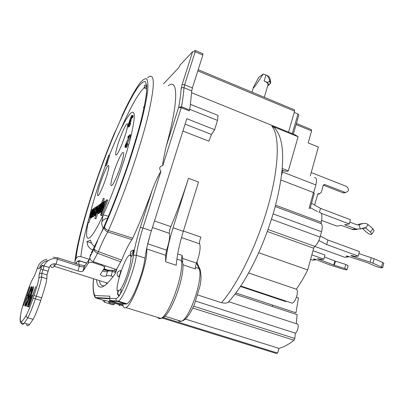 <?xml version="1.0" encoding="UTF-8"?>
<svg xmlns="http://www.w3.org/2000/svg" width="404" height="404" viewBox="0 0 404 404"><rect width="100%" height="100%" fill="white"/><g stroke="black" fill="none" stroke-linecap="round" stroke-linejoin="round"><path stroke-width="0.61" d="M46.894 259.211C42.617 260.242 39.612 262.762 37.88 266.776L34.492 275.715L32.365 279.543C30.78 282.709 28.765 287.84 26.311 294.945L25.523 297.253C23.104 304.384 21.584 309.61 20.952 312.938C19.129 323.695 20.912 324.462 26.3 315.236C28.038 311.974 30.31 306.277 33.113 298.137L34.002 295.516C36.724 287.406 38.335 281.699 38.835 278.401C39.395 277.285 40.329 276.871 41.637 277.149L46.834 278.77L47.021 274.947L41.91 273.341L44.193 265.888L41.945 265.357L41.814 265.736L44.041 266.312M46.834 278.77C46.369 282.431 44.637 288.774 41.637 297.793L40.748 300.414C37.648 309.464 35.098 315.782 33.103 319.362L29.472 324.589L24.316 323.084L27.826 317.807C29.77 314.206 32.305 307.868 35.426 298.803L36.315 296.177C39.34 287.143 41.112 280.8 41.637 277.149L41.91 273.341C40.622 273.074 39.703 273.508 39.148 274.649L41.814 265.736C39.385 269.145 38.032 269.609 37.749 267.13M26.528 323.73C26.755 326.109 27.735 326.397 29.472 324.589M108.822 270.21L107.439 271.463L106.242 276.073C103.702 276.684 101.722 276.139 100.308 274.442L104.49 267.958C104.368 266.877 103.379 265.999 101.52 265.322L93.435 262.706C90.895 262.05 89.148 262.272 88.193 263.378L82.876 271.195C82.088 271.786 80.472 271.725 78.028 271.003L56.045 263.999L53.919 263.782C51.636 264.125 50.086 265.362 49.268 267.493L47.021 274.947M29.815 300.233L28.022 306.323L28.038 306.798L28.835 307.015L35.835 286.456L32.502 295.602L31.871 295.551L31.552 295.97L30.017 300.293M31.406 291.223L26.235 306.303L31.467 291.648L32.769 289.123L27.361 306.611L33.078 289.537L33.492 286.603L31.608 291.284M26.442 302.303L25.356 306.065L26.861 303.283L29.007 296.607L29.543 292.849L31.088 289.163L31.345 289.567L30.825 292.052L32.194 286.689L31.623 287.123L29.906 291.213L28.285 296.536L28.093 299.086L26.588 303.222L26.169 303.576L26.442 302.303M31.179 286.749L27.947 295.662L27.098 295.592L29.911 286.83L23.508 305.56L26.28 297.99L27.113 298.096L24.649 305.868L31.179 286.749M30.704 298.556L30.951 298.137L31.613 298.218L29.381 304.773L28.745 304.621L30.704 298.556M49.268 267.493L44.193 265.888C45.465 260.802 52.889 257.096 57.545 259.206L79.457 266.231C82.022 266.983 83.638 267.044 84.305 266.408L85.098 265.367M39.637 267.392C41.248 263.519 44.071 261.257 48.111 260.615M106.242 276.073C107.242 275.417 108.888 275.407 111.186 276.033L113.105 276.649M82.876 271.195L84.305 266.408L86.658 263.161L80.704 261.226L78.871 261.368L78.886 264.559M102.737 270.927C104.56 271.781 106.126 271.958 107.439 271.463C108.176 270.826 109.807 270.811 112.332 271.427L111.186 276.033M86.658 263.161L89.93 258.429M80.704 261.226L80.618 261.075C79.416 260.429 78.073 260.747 76.588 262.044L76.371 263.751M31.719 298.248L32.219 297.071M30.972 297.243L32.002 297.556M31.552 295.97L32.497 296.253M31.871 295.551L32.658 295.789M28.022 306.323L28.977 306.606M29.25 305.803L29.492 304.848M28.336 304.995L29.366 305.303M28.058 295.88L27.098 295.592M27.285 298.147L27.886 295.829M28.745 304.621L29.568 304.869M32.047 289.552L32.31 289.638M32.749 287.88L33.451 288.092M33.173 287.032L33.633 287.173M32.764 289.542L33.047 289.628M32.769 289.123L33.153 289.239M26.169 303.576L26.674 303.727M26.351 303.616L26.679 303.712M26.588 303.222L26.856 303.303M28.285 298.248L28.553 298.329M28.331 297.819L28.664 297.92M28.129 297.369L28.76 297.561M28.285 296.536L28.972 296.743M28.719 294.89L28.997 294.971M30.527 289.582L30.78 289.658M31.214 287.946L31.997 288.183M31.623 287.123L32.179 287.294M31.931 286.704L32.204 286.789M31.35 289.158L31.689 289.259M25.346 305.611L25.76 305.732M25.649 304.343L26.331 304.545M101.858 222.114L103.146 215.029C103.671 214.888 105.444 215.327 108.459 216.337M314.655 205.081L317.65 194.546L321.261 192.612L323.215 185.542L324.755 184.512L345.405 192.491C349.046 191.42 349.42 189.4 346.526 186.436L311.201 172.553M317.847 194.112L319.221 193.642M323.367 185.173L343.057 192.844L345.536 192.516M105.661 269.311L105.651 269.751L103.909 269.19M147.571 77.75C155.116 71.619 155.186 84.668 147.788 116.902C139.956 148.854 123.493 196.46 108.423 230.507L132.744 238.198C139.506 223.447 146.061 207.247 152.399 189.592C157.217 177.396 158.641 175.599 159.565 173.483L160.949 171.382C158.833 168.397 159.454 166.438 162.822 165.499C162.989 163.489 161.539 167.736 166.1 146.672C178.871 100.95 178.174 77.81 168.301 85.714M109.04 301.525L105.424 300.424L103.409 300.278M105.005 300.394L104.439 302.152L103.217 300.702L103.363 300.263M104.146 268.822L108.393 270.337M106.737 284.047L106.393 282.815M107.237 283.578L107.095 283.037M189.284 110.883L190.562 104.383L189.284 110.883L181.239 107.676L162.822 165.499M126.927 303.803L118.342 301.126L117.322 301.45L110.873 300.98L110.009 300.46L109.484 298.253L115.872 298.601L116.418 300.904L117.322 301.45L125.861 304.106L126.927 303.803C131.997 301.748 143.435 272.902 144.97 258.1L146.652 248.359L150.445 233.78L186.815 118.7L214.635 129.694L211.504 134.487L208.863 141.178L182.901 131.068M147.723 243.718L150.445 233.78M125.861 304.106L122.841 303.848C123.038 307.308 124.058 308.55 125.902 307.575C132.896 304.954 148.717 260.242 146.662 248.909L165.64 255.288L165.67 261.767C166.63 251.914 169.094 240.572 173.058 227.75L188.446 178.29C183.295 194.784 177.427 210.903 170.841 226.644C169.624 229.75 169.135 231.992 169.382 233.371C170.145 236.451 169.215 242.047 166.589 250.147L165.64 255.288M146.652 248.359L146.662 248.909M115.847 269.387L116.059 271.422M110.428 300.783L109.272 300.798M110.262 302.99L109.984 303.869C111.166 304.793 112.65 304.929 114.433 304.283L108.721 302.515L109.307 300.702M108.721 302.515L111.039 301.031M118.902 304.601L119.579 305.772L119.862 304.899M163.12 317.483L277.644 353.066L276.058 353.374L162.1 318.009M122.942 305.005L110.959 301.278M109.984 303.869L104.439 302.152M296.415 123.452L311.383 129.613L311.585 130.931L308.191 142.915L318.357 147.031L310.272 175.871M197.753 294.986L221.498 302.687C237.926 284.042 257.616 243.723 268.428 204.909C279.27 166.054 279.785 135.057 271.826 126.093L298.096 136.759L288.335 170.847L287.022 171.341L284.567 170.973L282.128 170.023M198.197 69.71L294.42 109.838L294.592 111.181L288.537 132.123L294.976 134.739L298.096 136.759M288.537 132.123L191.658 92.748M314.529 177.538C316.584 177.578 317.029 180.048 315.857 184.946L313.686 192.758M310.009 208.792L314.292 193.395L313.474 192.541L280.871 179.997M318.847 212.125C321.806 212.145 322.599 215.509 321.22 222.215L321.296 223.7C322.448 225.154 322.528 227.841 321.539 231.755L320.079 237.092C318.791 241.405 317.009 244.501 314.736 246.379L313.676 248.223L307.722 269.912C304.101 277.149 300.298 283.578 296.314 289.208C299.243 290.521 295.491 302.919 292.082 303.146L290.946 302.768M286.219 301.187L285.795 301.591L240.511 286.481M107.499 162.13L109.696 155.53L108.6 155.449L105.237 165.534L106.212 163.595L108.838 155.217M105.237 165.534L106.1 165.847L107.075 163.908L107.646 162.181L106.787 161.868M127.21 143.602L131.032 135.007L130.048 134.638L128.169 136.461L127.765 137.678L129.224 136.274L125.275 145.228L124.927 147.248L126.169 145.763L127.078 143.551L125.609 145.94L125.745 144.455L130.048 134.638M124.927 147.248L126.134 147.576L126.78 146.814L128.058 143.92L127.078 143.551M131.568 117.392L132.502 117.756L132.759 117.483L133.017 115.695L131.957 115.322L131.27 116.211L127.871 125.695L127.805 126.684L128.078 126.558L129.472 124.033L129.583 123.301L128.416 125.437L128.381 124.558L129.851 121.493L130.159 120.559L129.734 120.857L129.734 120.549L130.709 117.71L131.522 116.539L131.568 117.392L131.825 117.12L132.083 115.332M130.704 120.766L131.941 117.539M130.012 123.109L131.093 120.917L130.159 120.559M127.805 126.684L128.74 127.038L129.543 126.215L130.775 123.402L129.836 123.038M100.652 215.196L101.636 215.534L102.071 215.287L107.797 200.071L106.469 199.95L105.01 203.833L103.909 204.535L104.914 200.98L104.58 201.197L100.652 215.196L101.081 214.948L106.808 199.727M105.691 202.02L105.888 201.318L104.914 200.98M100.162 211.752L100.939 210.545L100.636 211.469L100.899 211.307L104.146 201.485L100.778 210.403L103.283 202.056L99.985 210.883L102.167 202.793L99.364 211.504L99.53 212.13L100.248 210.721L100.162 211.752L101.131 212.09L101.475 211.757M99.323 212.257L100.288 212.59L100.798 211.974M98.293 212.878L103.333 198.263L100.884 205.05L101.121 203.717L100.702 203.762L99.349 206.515L97.622 211.847L97.531 213.337L98.894 211.07L98.293 212.878L99.253 213.206L99.727 212.398M103.106 202.172L104.288 198.601L103.333 198.263M97.531 213.337L98.485 213.666L99.041 213.135M94.804 218.554L99.677 204.439L96.228 213.176L98.273 205.368L95.884 212.681L95.642 214.479L96.773 212.605L94.804 218.554L95.995 218.736L97.758 213.413M93.95 215.499L96.324 210.312L97.243 206.959L97.041 206.181L95.354 209.555L96.702 207.313L96.076 210.469L94.778 211.292L93.809 214.65L93.758 215.377L94.874 215.817L95.733 214.509M92.627 216.297L95.925 206.919L92.592 215.398L94.597 207.797L92.127 215.448L92.021 216.66L93.107 214.852L92.627 216.297L93.541 216.61L94.087 215.544M95.687 210.711L96.001 209.777M92.021 216.66L92.935 216.973L93.344 216.539M90.289 217.706L91.112 216.751L92.521 213.166L93.667 208.413L92.183 210.928L90.208 217.302L90.289 217.706L91.188 218.008L92.173 216.711M87.774 222.594L92.157 209.408L87.774 222.594L88.885 222.771L90.541 217.791M107.075 163.908L106.212 163.595M106.333 165.635L105.474 165.317M101.278 213.827L103.555 205.737L104.545 205.111L101.278 213.827M100.581 205.717L98.99 210.529L98.031 211.837L99.657 206.318L100.52 205.05L100.581 205.717M95.546 211.959L94.385 214.302L94.632 212.297L95.546 211.959M93.198 209.605L92.294 213.312L90.759 216.514L91.668 212.812L93.198 209.605M102.071 215.287L101.081 214.948M104.222 205.969L103.555 205.737M104.469 201.596L104.146 201.485M101.667 211.57L100.899 211.307M101.601 211.802L100.636 211.469M101.343 211.964L100.369 211.625M100.758 212.065L99.788 211.731M100.5 212.464L99.53 212.13M102.838 202.763L102.429 202.621M100.409 210.024L100.025 209.893M100.162 210.565L99.874 210.464M103.697 202.202L103.283 202.056M101.258 209.509L100.864 209.373M101 210.05L100.712 209.949M99.51 213.054L98.551 212.726M98.788 213.484L97.834 213.155M101.343 203.672L101.015 203.555M100.621 205.293L100.313 205.187M100.561 205.813L100.005 205.621M100.384 206.57L99.657 206.318M100.172 207.212L99.404 206.944M99.859 208.151L99.061 207.873M99.238 209.934L98.465 209.666M98.874 210.757L98.222 210.529M98.44 211.504L98.026 211.363M100.187 204.616L99.677 204.439M95.995 218.736L95.051 218.412M96.157 214.468L95.839 214.357M96.102 214.635L95.642 214.479M99.152 205.424L98.52 205.202M97.202 211.307L96.571 211.085M96.707 212.398L96.228 212.236M96.445 212.873L96.132 212.767M97.167 208.696L96.854 208.585M96.601 210.408L96.324 210.312M96.026 212.216L95.687 212.1M95.692 213.504L95.203 213.332M95.597 214.216L94.915 213.979M95.501 214.973L94.571 214.655M95.258 215.352L94.334 215.034M96.748 207.994L96.268 207.828M96.596 208.727L95.93 208.499M96.334 209.656L95.591 209.398M96.273 209.873L95.354 209.555M97.899 206.479L97.041 206.181M97.894 206.51L97.238 206.282M97.839 206.666L97.288 206.474M97.692 207.116L97.243 206.959M97.526 207.616L97.147 207.479M95.319 212.534L94.632 212.297M95.066 213.095L94.435 212.878M94.698 213.847L94.243 213.691M96.394 207.08L95.925 206.919M93.778 216.468L92.859 216.155M93.122 216.862L92.208 216.549M95.43 207.848L94.834 207.641M93.627 213.277L93.031 213.075M93.051 214.63L92.602 214.479M92.799 215.095L92.501 214.994M94.319 208.636L93.667 208.413M94.278 208.752L93.758 208.575M94.213 208.954L93.758 208.797M94.051 209.439L93.662 209.302M93.799 210.206L93.47 210.095M93.162 212.115L92.9 212.024M92.784 213.256L92.521 213.166M92.42 214.443L92.097 214.332M92.157 215.352L91.769 215.216M91.991 216.332L91.39 216.13M92.016 217.064L91.112 216.751M91.829 217.403L90.925 217.094M91.551 217.796L90.647 217.488M93.279 209.817L93.016 209.727M93.193 210.282L92.738 210.125M93.031 210.949L92.46 210.752M92.758 211.888L92.087 211.656M92.375 213.054L91.668 212.812M91.976 214.176L91.289 213.938M91.551 215.241L90.961 215.039M91.223 215.988L90.769 215.832M92.829 209.413L92.385 209.262M88.885 222.771L87.991 222.468M130.623 136.239L129.644 135.865M126.947 143.673L126.169 143.38M126.427 144.713L125.745 144.455M126.2 145.172L125.583 144.945M125.831 145.728L125.442 145.581M127.684 144.955L126.699 144.587M127.149 146.132L126.169 145.763M126.78 146.814L125.801 146.45M126.336 147.389L125.356 147.026M126.134 147.576L125.154 147.213M128.452 137.936L127.765 137.678M133.073 115.943L132.133 115.579M133.073 116.246L132.133 115.882M132.941 116.837L132.002 116.473M132.759 117.483L131.825 117.12M131.659 117.039L131.214 116.867M131.82 117.731L130.886 117.367M131.638 118.069L130.709 117.71M131.386 118.64L130.457 118.281M131.179 119.16L130.25 118.801M130.876 120.089L129.942 119.73M130.053 120.67L129.734 120.549M130.785 121.851L129.851 121.493M130.583 122.064L129.649 121.705M130.128 122.846L129.194 122.488M129.583 123.301L128.942 123.058M129.144 124.326L128.533 124.094M128.921 124.765L128.381 124.558M128.573 125.275L128.25 125.154M130.411 124.392L129.472 124.033M129.901 125.538L128.962 125.179M129.543 126.215L128.603 125.856M129.113 126.811L128.179 126.452M129.012 126.917L128.078 126.558M92.875 250C90.425 249 88.698 247.405 87.693 245.213L86.941 241.597L90.521 240.102C90.94 242.592 92.304 244.779 94.612 246.657M86.941 241.597L91.572 243.127M296.435 297.268L298.45 297.95L295.955 312.807L235.921 292.976M272.291 306.469L272.791 305.156M114.898 269.064L114.155 270.806M235.012 294.178L297.137 314.66L296.253 323.7M229.108 301.828L296.889 323.907C299.404 323.245 297.985 331.77 295.329 333.159L294.814 338.466L294.026 340.249C288.633 344.476 283.603 347.182 278.942 348.359L277.644 353.066M114.433 304.283L114.746 303.308M105.596 298.551L105.737 298.117M292.294 133.653L297.955 114.004L298.819 115.095L293.354 134.083M297.955 114.004L294.223 112.453M267.64 85.986L269.003 84.86L267.463 82.416L264.171 81.022C266.685 82.148 267.998 83.28 268.11 84.416L267.963 84.906M263.201 74.028L258.792 77.28L253.485 87.153C252.611 89.814 255.848 85.436 263.201 74.028L265.989 74.942C267.317 75.381 268.569 77.215 269.751 80.457L269.493 81.32L270.458 83.148L270.695 82.032L269.751 80.457M269.347 84.507L270.458 83.148M267.463 82.416L269.493 81.32M264.171 81.022L265.989 74.942C268.317 75.982 269.62 77.058 269.897 78.169L270.665 81.891M270.523 82.921L270.715 82.285M281.563 175.063L282.926 170.331M258.757 252.752L307.722 269.912M248.692 272.993L296.314 289.208M309.05 208.429L313.474 192.541M282.27 168.483L288.335 170.847M271.826 126.093C273.973 127.028 275.599 128.608 276.705 130.835M229.063 301.813L227.891 302.49C226.442 303.252 224.311 303.318 221.498 302.687M195.677 301.111L295.329 333.159M185.396 319.094L278.942 348.359M107.671 218.211C103.878 218.796 101.853 220.619 101.601 223.675L103.161 228.619M157.747 317.448C158.459 318.65 159.474 318.963 160.792 318.392C168.973 316.201 184.537 272.139 181.239 260.535L182.103 255.399L182.719 259.681M183.406 231.022L200.939 237.138C199.717 240.198 199.288 242.43 199.657 243.834C200.798 247.612 199.753 254.04 196.516 263.115C195.607 265.615 195.238 267.564 195.42 268.963L182.896 264.772M165.67 261.767L176.225 265.287C177.033 255.429 179.396 244.107 183.315 231.325L198.51 182.022L188.446 178.29M190.562 104.383L218.104 115.438L217.498 120.407L214.635 129.694M217.498 120.407L189.774 109.338M166.1 146.672L178.644 107.378C179.992 100.035 180.835 93.784 181.169 88.633L182.113 84.547L192.657 51.621L195.172 51.803L202.848 55.055L202.914 53.717L195.42 50.535M202.848 55.055L192.405 87.971L191.759 90.89L190.35 104.732M122.841 303.848L119.064 303.525L110.842 300.97M118.791 296.041L118.862 296.142C117.62 297.814 116.625 298.632 115.872 298.601M160.949 171.382L142.92 227.977L140.319 227.432C136.885 238.234 134.567 247.763 133.371 256.01C132.017 266.564 125.225 286.209 120.145 294.223C121.266 291.077 121.488 289.557 120.821 289.668L119.069 290.355L117.62 292.597C117.837 293.188 116.514 293.147 118.968 296.167L118.862 296.142M132.744 238.198L131.936 239.658M116.867 268.746L121.649 260.12C125.29 251.041 128.719 244.223 131.936 239.663L107.777 231.957L108.423 230.507C105.929 229.497 104.626 228.28 104.52 226.856L101.5 232.305C110.156 212.953 118.635 191.299 126.947 167.332C132.078 151.914 136.461 137.552 140.107 124.245C143.213 111.959 145.329 101.828 146.45 93.844L146.758 85.335L145.283 81.563C143.496 81.305 141.026 83.224 137.875 87.304C132.78 94.753 126.508 106.722 119.766 121.619L122.72 114.261M120.24 289.779C122.75 286.189 125.28 280.502 127.836 272.725C131.431 260.449 131.936 254.596 129.356 255.161C124.402 257.656 113.817 291.345 117.993 291.516M118.382 276.695L118.534 276.801C119.427 276.71 121.604 269.296 120.336 270.655M131.452 256.247L131.618 256.373C132.78 254.99 133.542 252.944 133.906 250.233L133.507 250.005C129.719 251.429 131.058 251.788 130.26 253.187M105.651 269.751L106.984 270.66M89.112 259.302L80.901 256.636C81.653 248.293 83.951 236.946 87.799 222.604M76.023 258.636L75.043 261.06C77.452 236.103 95.591 178.184 114.014 134.133L116.519 129.033C97.743 172.523 78.396 233.355 76.023 258.636C77.018 256.787 78.644 256.121 80.901 256.636M75.058 263.332L75.043 261.06M116.519 129.033L119.766 121.619M91.279 252.965L101.5 232.305M120.836 261.873L97.606 253.298C95.187 252.273 94.056 250.783 94.218 248.834L89.91 256.894C89.648 259.02 90.708 260.6 93.082 261.625L116.66 269.665M89.91 256.894L90.552 254.273M180.926 64.165L179.967 65.145M179.224 66.933L179.931 65.236L192.657 51.621M95.506 297.708L94.879 296.93L94.849 295.576L95.243 297.47L96.066 298L103.429 300.283M109.433 298.349L109.923 296.162L94.849 295.576C93.258 292.506 92.819 286.891 93.536 278.735M120.145 294.223L118.973 296.167M121.649 260.12L98.43 251.652L93.082 261.625M97.652 240.526L94.218 248.834C94.511 249.798 95.915 250.738 98.43 251.652C101.823 243.087 104.939 236.517 107.777 231.957C105.287 230.871 104.202 229.169 104.52 226.856C113.15 206.798 121.407 185.138 129.295 161.863C134.148 146.94 138.284 133.118 141.698 120.382C144.602 108.631 146.586 98.899 147.647 91.188C148.172 84.79 147.834 80.679 146.632 78.846C144.996 78.29 142.713 79.765 139.779 83.264C134.926 90.006 129.219 100.374 122.67 114.362L122.907 113.847M318.847 240.547L326.669 244.582L358.282 256.096L359.464 251.596L327.907 240.032L320.352 236.082M383.78 263.307L382.699 262.464L374.114 258.727L358.939 253.596M358.282 256.096L354.601 256.424L352.99 255.838L350.93 255.555L351.631 255.964L372.968 263.156L382.674 267.615C381.775 268.064 379.715 267.721 376.498 266.584L367.372 262.696L348.056 256.288L346.031 256.005L348.319 256.984L344.824 257.292L314.706 246.4M348.465 256.434L348.319 256.984M353.384 255.984L353.237 256.545M327.907 240.032L326.669 244.582M311.858 254.853L323.882 259.156L320.821 259.429L317.519 258.621L318.201 258.999L333.79 265.054L344.688 268.463L347.071 269.63C346.733 269.978 345.329 269.801 342.86 269.099L329.886 264.968L315.221 259.272L313.433 258.994L315.59 259.893L312.666 260.151L310.6 259.419M312.989 250.733L324.998 255.05L323.882 259.156M348.112 265.691L345.753 264.443L334.871 261.034L324.488 256.929M319.811 259.07L319.685 259.53M315.711 259.444L315.59 259.893M373.907 231.017L371.801 234.153L370.534 232.118L365.216 227.654L360.338 229.002L356.086 229.038L344.647 224.755L349.309 223.937L350.44 219.71L320.493 208.363L311.529 203.323M374.079 230.76L372.816 228.714L368.1 224.584L365.994 223.417L363.135 223.463L359.085 224.791L356.995 224.816L349.798 222.109M321.604 220.417L336.85 226.124L341.324 225.336L352.677 229.578L356.904 229.543M349.309 223.937L321.195 213.332M310.328 207.641L317.504 211.62M320.493 208.363L319.468 212.095M357.192 224.866L361.065 223.816M362.161 228.401L367.024 232.628C369.418 234.421 371.008 234.931 371.801 234.153M38.835 278.401L39.148 274.649M40.708 268.978L48.026 271.165M50.798 265.615C51.126 268.014 52.267 268.226 54.212 266.251L56.045 263.999L57.802 257.787L53.212 257.217M34.492 275.715L34.774 275.174M32.365 279.543L32.643 279.023M20.952 312.938L20.851 313.57M21.574 321.614C21.589 324.579 22.503 325.069 24.316 323.084C20.377 324.978 19.195 321.973 20.771 314.07M26.3 315.236C26.068 316.453 26.578 317.312 27.826 317.807L33.103 319.362M33.113 298.137L40.748 300.414M34.002 295.516L41.637 297.793M71.508 272.185L71.649 271.786M107.368 283.451L107.469 283.159M78.871 261.368L77.033 261.646L75.937 263.615M82.946 271.109L84.305 266.408M83.269 270.705L84.623 265.999M89.875 258.161L89.274 259.04L88.193 263.378M108.898 270.2L112.347 270.226L112.332 271.427L115.69 272.513M101.702 264.564L101.52 265.322M93.652 261.822L93.435 262.706M57.868 257.813L79.638 264.802L78.028 271.003M88.112 222.705C83.512 244.758 89.683 244.309 103.146 215.029C112.807 194.183 124.326 162.014 130.093 139.764C135.658 116.983 135.668 108.328 130.128 113.787C124.735 120.367 117.811 134.239 109.348 155.404M143.258 107.348L144.248 106.686M343.057 192.844L344.925 192.355M323.442 185.057L325.013 184.588M317.923 194.006L319.458 193.577M131.719 254.096L133.739 250.233M179.053 67.347L163.519 83.875M176.896 259.075L181.239 260.535L182.573 261.959C185.8 274.422 170.241 318.872 160.792 318.392L125.902 307.575M147.713 243.758L166.589 250.147M152.409 227.502L169.382 233.371M154.485 220.943L170.841 226.644M296.092 124.563L311.585 130.931M113.544 172.887C116.241 164.847 118.877 158.55 121.447 154C122.801 152.096 123.558 151.939 123.71 153.515C123.427 156.146 122.538 159.954 121.038 164.948C118.195 173.427 115.473 179.891 112.873 184.34C111.565 186.042 110.883 186.002 110.827 184.209C111.176 181.467 112.085 177.694 113.544 172.887M105.424 165.6C97.824 186.108 92.269 204.126 88.749 219.655M100.096 183.865C102.56 176.548 104.904 170.882 107.116 166.867C109.605 162.923 109.282 167.746 106.308 177.144C103.722 184.82 101.313 190.617 99.086 194.546C96.667 198.162 97.223 192.87 100.096 183.865M125.326 134.971C122.659 142.895 120.084 149.091 117.599 153.545C116.337 155.343 115.665 155.495 115.579 154C115.887 151.591 116.721 148.152 118.089 143.688C120.624 136.148 123.124 130.113 125.583 125.578C126.886 123.614 127.619 123.281 127.79 124.584C127.548 126.886 126.73 130.351 125.326 134.971M267.322 231.497L313.676 248.223M268.039 229.487L314.736 246.379M320.079 237.092L271.463 219.271M321.539 231.755L273.114 213.883M321.296 223.7L275.19 206.525M321.22 222.215L275.548 205.176M282.452 171.968L315.857 184.946M294.592 111.181L197.824 70.887M294.814 338.466L193.607 306.161M294.026 340.249L192.753 308.005M182.765 258.479L196.516 263.115M182.103 255.399L177.72 253.914M199.657 243.834L181.492 237.557M183.315 231.325L173.058 227.75M178.209 320.357C178.947 321.463 179.952 321.776 181.219 321.296C189.663 319.392 203.934 276.826 198.96 268.554L196.536 263.06M164.827 316.191L181.219 321.296C185.588 320.412 190.047 314.6 194.592 303.859L200.046 285.865C200.743 281.724 201.707 278.083 200.207 269.776L198.96 268.554L195.415 267.367M196.804 262.348L200.071 269.463M185.098 124.119L211.504 134.487M133.371 256.01L134.583 255.166L136.35 255.237C134.613 270.024 123.195 298.99 118.342 301.126L110.009 300.46L109.484 298.253L109.923 296.162M140.319 227.432L152.399 189.592M116.973 268.468L114.787 274.281C103.772 289.41 97.667 291.208 96.48 279.669M114.428 133.335L114.175 133.8M87.936 222.099L89.173 217.605M120.559 129.775C130.3 107.585 138.133 93.612 144.056 87.86L146.405 86.572M115.807 272.24L116.953 268.564M115.246 273.478L114.787 274.281M104.803 285.623C101.939 286.431 100.086 284.739 99.233 280.543M182.113 84.547L184.633 84.795L195.172 51.803L195.263 50.47L194.324 50.374M95.839 297.576L96.041 297.97M109.358 298.768L96.086 298.006M151.343 230.876L142.92 227.977C139.653 238.294 137.461 247.379 136.35 255.237L144.97 258.1M181.169 88.633C181.795 87.643 182.729 87.335 183.966 87.713C183.653 92.945 182.825 99.298 181.477 106.767L181.239 107.676L178.644 107.378L181.477 106.767L189.516 109.974M192.405 87.971L184.633 84.795L183.966 87.713L191.759 90.89M119.463 295.773L118.029 294.178L117.771 292.329M133.906 250.233C132.335 250.288 131.229 250.96 130.588 252.248L130.245 254.116M130.447 252.581L130.588 252.248M346.849 255.969L346.733 256.409M381.573 266.862L382.699 262.464M374.114 258.727L372.968 263.156M370.135 262.095L371.286 257.661M351.753 255.515L351.631 255.964M318.307 258.616L318.201 258.999M333.79 265.054L334.871 261.034M335.411 261.221L334.33 265.246M344.688 268.463L345.753 264.443M314.221 258.994L314.115 259.368M352.227 229.427L355.626 228.881M358.07 224.962L359.085 224.791L360.338 229.002M363.135 223.463L359.681 224.053M368.1 224.584L365.807 227.982L362.332 228.533M370.534 232.118L372.816 228.714M107.615 283.204L54.212 266.251L53.919 263.782M112.474 270.266L116.105 271.438M103.429 269.907L107.924 270.645M100.308 274.442L100.389 274.144M105.015 265.696L104.495 267.933M84.88 265.665L79.729 264.832M86.734 263.049L80.699 261.1M107.333 283.487L107.449 283.154M117.791 290.36L118.392 290.335M343.536 192.981L345.405 192.491M324.755 184.512L323.619 184.85M317.913 194.132L319.675 193.642M319.241 193.516L318.079 193.839M123.109 305.904L110.06 301.854M123.493 155.707C123.301 154.666 123.877 155.5 121.291 164.14M108.727 168.372C108.565 167.695 109.035 167.796 107.03 174.831M127.573 126.805C127.331 126.361 128.098 125.336 125.79 133.487M264.282 97.268L268.11 84.416M251.98 92.137L253.212 88.052M269.003 84.86L270.428 83.391M240.814 286.027L292.082 303.146M276.705 130.83C285.396 143.067 284.507 172.639 274.402 209.413C264.034 246.056 245.915 283.603 227.891 302.49M182.709 259.716L182.573 261.959M197.177 261.302L197.167 262.898M74.917 261.444C76.245 249.884 79.729 234.456 85.37 215.165M146.586 88.875L144.056 87.86C144.299 86.38 145.319 82.012 146.526 87.572C147.258 95.374 142.127 120.003 132.148 151.51M93.475 278.72C92.662 287.34 93.132 293.41 94.879 296.93M94.915 297.006L95.243 297.47M95.324 297.551L109.439 298.319M107.489 270.67L107.514 269.912M130.76 255.626L129.356 255.161M120.352 270.64C118.513 271.109 117.524 271.917 117.377 273.069C116.973 274.816 117.357 276.063 118.529 276.801M130.239 254.096L131.618 256.373M383.8 263.231L382.674 267.615M348.132 265.62L347.071 269.63M356.086 229.038L352.677 229.578M365.216 227.654L363.671 227.901"/></g></svg>
